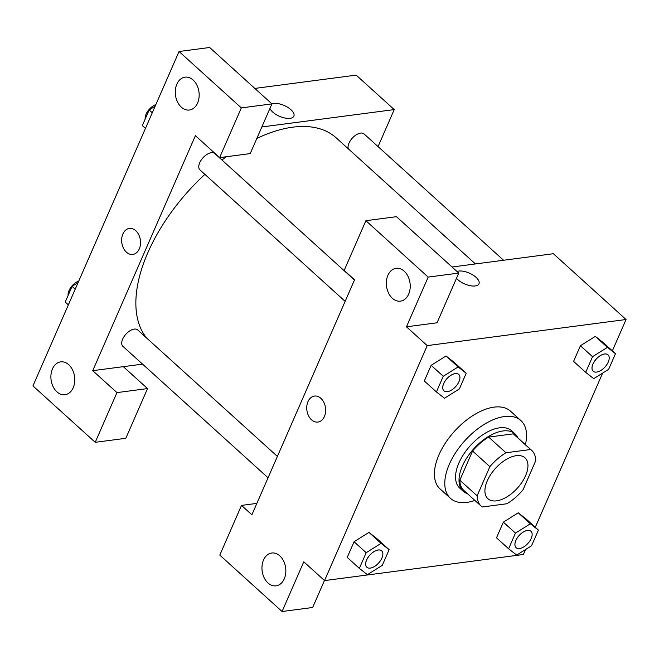 <?xml version="1.0" encoding="UTF-8"?>
<svg xmlns="http://www.w3.org/2000/svg" width="659" height="659" viewBox="0 0 659 659"><rect width="100%" height="100%" fill="white"/><g stroke="black" fill="none" stroke-linecap="round" stroke-linejoin="round"><path stroke-width="0.99" d="M496.565 500.848A27.612 14.753 -47.8 0 1 487.907 498.723A27.612 14.753 -47.8 0 1 495.502 468.351A27.612 14.753 -47.8 0 1 524.968 457.791A27.612 14.753 -47.8 0 1 522.076 482.1A27.612 14.753 -47.8 0 1 496.565 500.848M523.015 489.818L535.751 460.666A37.612 20.091 -47.8 0 0 531.689 450.369A37.612 20.091 -47.8 0 0 530.619 449.52L505.955 452.758A37.612 20.091 -47.8 0 0 489.868 466.687L477.132 495.84A37.612 20.091 -47.8 0 0 481.194 506.137A37.612 20.091 -47.8 0 0 482.256 506.985L506.928 503.748A37.612 20.091 -47.8 0 0 523.015 489.818M489.868 466.687L472.569 451.02L459.825 480.172L477.132 495.84M481.194 506.137L463.895 490.469A37.612 20.091 -47.8 0 1 459.825 480.172M472.569 451.02A37.612 20.091 -47.8 0 1 488.649 437.09L505.955 452.758M531.689 450.369L514.391 434.709A37.612 20.091 -47.8 0 0 513.32 433.853L488.649 437.09M517.908 437.897A38.65 20.651 132.2 0 0 515.083 433.935A38.65 20.651 132.2 0 0 488.294 436.596A38.65 20.651 132.2 0 0 462.371 466.102A38.65 20.651 132.2 0 0 463.195 491.243A38.65 20.651 132.2 0 0 467.412 493.657M463.195 491.243L459.735 488.105A38.65 20.651 -47.8 0 1 458.911 462.964A38.65 20.651 -47.8 0 1 484.826 433.465A38.65 20.651 -47.8 0 1 511.623 430.805L515.083 433.935M513.32 433.853L530.619 449.52M474.908 500.445A52.456 28.024 -47.8 0 1 466.926 502.389A52.456 28.024 -47.8 0 1 450.468 498.336A52.456 28.024 -47.8 0 1 464.908 440.64A52.456 28.024 -47.8 0 1 520.89 420.574A52.456 28.024 -47.8 0 1 525.404 444.685M450.468 498.336L440.088 488.937A52.456 28.024 -47.8 0 1 454.529 431.241A52.456 28.024 -47.8 0 1 510.511 411.175L520.89 420.574M389.123 549.697L377.014 538.732L368.974 532.39L354.072 541.739L347.227 557.399L359.336 568.363L367.392 574.681L382.286 565.348L389.123 549.697L381.067 543.37L366.182 552.703L359.336 568.363M518.254 512.801L526.294 519.144L518.238 512.817L503.352 522.15L496.507 537.802L508.616 548.774L516.672 555.092L531.558 545.759L538.403 530.108L530.347 523.781L515.462 533.115L508.616 548.774M466.201 373.274L454.092 362.302L446.036 355.984L431.151 365.317L424.305 380.968L431.151 365.317L446.036 355.967L458.145 366.948L443.26 376.281L436.415 391.94L444.471 398.258L459.364 388.925L466.201 373.274L458.145 366.948M612.359 350.852L626.05 319.516L427.213 345.604L324.549 580.595L523.386 554.507L525.561 549.524M535.281 527.282L602.639 373.093M615.481 353.685L603.372 342.713L595.332 336.378L580.431 345.728L573.585 361.379L585.694 372.343L593.751 378.67L608.636 369.337L615.481 353.685L607.425 347.359L592.54 356.692L585.694 372.343M457 271.483A13.114 5.898 -156.4 0 1 476.029 277.315A13.114 5.898 -156.4 0 1 478.961 283.757A13.114 5.898 -156.4 0 1 469.101 285.454A13.114 5.898 -156.4 0 1 456.489 278.287M324.549 580.595L303.791 561.798L282.068 611.511L219.793 555.109L241.507 505.404L251.886 514.803L354.55 279.811L344.171 270.412L365.893 220.699L396.479 216.687L458.763 273.081L437.041 322.795L406.455 326.806L427.213 345.604M452.058 267.01L553.387 253.715L626.05 319.516M478.961 283.765A13.114 5.898 23.6 0 0 476.029 277.324A13.114 5.898 23.6 0 0 457 271.492M392.36 298.28A16.566 11.854 -97.5 0 0 400.441 301.147A16.566 11.854 -97.5 0 0 410.038 283.172A16.566 11.854 -97.5 0 0 396.125 268.295A16.566 11.854 -97.5 0 0 386.503 280.536A16.566 11.854 -97.5 0 0 392.36 298.28M458.763 273.081L428.169 277.093L406.455 326.806M365.893 220.699L428.169 277.093M324.45 580.505L312.663 607.491L282.068 611.511M267.974 582.976A16.566 11.854 -97.5 0 0 276.055 585.843A16.566 11.854 -97.5 0 0 285.652 567.877A16.566 11.854 -97.5 0 0 271.747 553A16.566 11.854 -97.5 0 0 262.117 565.241A16.566 11.854 -97.5 0 0 267.974 582.976M256.878 503.385L241.507 505.404M307.975 401.611A13.114 9.383 82.5 0 1 314.491 396.051A13.114 9.383 82.5 0 1 325.505 407.83A13.114 9.383 82.5 0 1 317.902 422.057A13.114 9.383 82.5 0 1 308.478 415.648A13.114 9.383 82.5 0 1 307.975 401.611M314.491 396.051A13.114 9.383 -97.5 0 0 307.984 401.611A13.114 9.383 -97.5 0 0 308.478 415.648A13.114 9.383 -97.5 0 0 317.902 422.057M146.611 338.009A138.044 73.75 -47.8 0 1 204.908 174.371M221.951 160.013A138.044 73.75 -47.8 0 1 226.358 156.727M256.837 138.415A138.044 73.75 -47.8 0 1 336.139 137.805L475.436 263.946M345.135 301.361L199.965 169.898A11.046 5.898 -47.8 0 1 203.005 157.756A11.046 5.898 -47.8 0 1 214.793 153.531L354.468 280.009M268.056 477.783L122.887 346.321A11.046 5.898 -47.8 0 1 125.927 334.179A11.046 5.898 -47.8 0 1 137.715 329.953L277.39 456.432M348.298 148.81A11.046 5.898 -47.8 0 1 353.413 137.006A11.046 5.898 -47.8 0 1 364.073 133.934L503.567 260.256M92.73 370.671L195.393 135.68L219.612 157.616L241.334 107.903L179.05 51.509L32.95 385.919L95.234 442.313L116.948 392.607L92.73 370.671L142.558 364.139M378.06 146.603L394.23 109.592L261.845 126.965M129.386 228.426A13.114 9.383 -97.5 0 0 121.767 238.121A13.114 9.383 -97.5 0 0 126.404 252.158A13.114 9.383 82.5 0 1 121.758 238.121A13.114 9.383 82.5 0 1 129.378 228.426A13.114 9.383 82.5 0 1 140.392 240.206A13.114 9.383 82.5 0 1 132.797 254.432A13.114 9.383 82.5 0 1 126.396 252.158A13.114 9.383 -97.5 0 0 132.797 254.432M181.299 107.153A16.566 11.854 82.5 0 1 175.442 89.41A16.566 11.854 82.5 0 1 185.064 77.169A16.566 11.854 82.5 0 1 198.977 92.054A16.566 11.854 82.5 0 1 189.38 110.02A16.566 11.854 82.5 0 1 181.299 107.153M56.913 391.85A16.566 11.854 82.5 0 1 51.056 374.114A16.566 11.854 82.5 0 1 60.686 361.873A16.566 11.854 82.5 0 1 74.591 376.75A16.566 11.854 82.5 0 1 64.994 394.725A16.566 11.854 82.5 0 1 56.913 391.85M123.315 366.659L147.542 388.588L125.82 438.301L95.234 442.313M147.542 388.588L116.948 392.607M219.612 157.616L250.206 153.596L271.92 103.891L209.644 47.489L179.05 51.509M271.92 103.891L241.334 107.903M394.23 109.592L356.173 75.126L254.835 88.421M293.856 116.141A13.114 5.898 23.6 0 0 290.916 109.699A13.114 5.898 23.6 0 0 271.895 103.867A13.114 5.898 -156.4 0 1 290.916 109.691A13.114 5.898 -156.4 0 1 293.856 116.141A13.114 5.898 -156.4 0 1 282.126 117.302A13.114 5.898 -156.4 0 1 269.943 108.405M78.075 282.62L72.078 286.385L65.241 302.036L68.363 304.87M72.078 286.385L75.2 289.21M68.116 295.446A11.046 5.898 -47.8 0 1 78.792 280.998M155.153 106.198L149.156 109.962L142.319 125.614L145.441 128.439M149.156 109.962L152.278 112.788M145.194 119.024A11.046 5.898 -47.8 0 1 155.87 104.567M516.112 547.637A11.046 5.898 -47.8 0 1 516.096 547.629A11.046 5.898 -47.8 0 1 519.135 535.479A11.046 5.898 -47.8 0 1 530.923 531.253A11.046 5.898 -47.8 0 1 530.94 531.269A11.046 5.898 -47.8 0 1 529.795 541.006A11.046 5.898 -47.8 0 1 519.589 548.502A11.046 5.898 -47.8 0 1 516.129 547.654A11.046 5.898 -47.8 0 1 519.168 535.503A11.046 5.898 -47.8 0 1 530.948 531.278L530.923 531.253M518.238 512.817L530.347 523.781M496.507 537.802L503.352 522.15L515.462 533.115M526.294 519.144L538.403 530.108M593.191 371.215A11.046 5.898 -47.8 0 1 593.174 371.198A11.046 5.898 -47.8 0 1 596.214 359.056A11.046 5.898 -47.8 0 1 608.002 354.83A11.046 5.898 -47.8 0 1 608.018 354.839L608.026 354.855A11.046 5.898 -47.8 0 1 606.873 364.575A11.046 5.898 -47.8 0 1 596.667 372.08A11.046 5.898 -47.8 0 1 593.207 371.223A11.046 5.898 -47.8 0 1 596.247 359.081A11.046 5.898 -47.8 0 1 608.026 354.855M603.372 342.713L595.316 336.395L607.425 347.359M573.585 361.379L580.431 345.728L592.54 356.692M366.849 567.242L366.816 567.218A11.046 5.898 -47.8 0 1 366.816 567.218A11.046 5.898 -47.8 0 1 369.856 555.067A11.046 5.898 -47.8 0 1 381.643 550.842A11.046 5.898 -47.8 0 1 381.66 550.858L381.668 550.866A11.046 5.898 -47.8 0 1 380.515 560.595A11.046 5.898 -47.8 0 1 370.309 568.091A11.046 5.898 -47.8 0 1 366.849 567.242A11.046 5.898 -47.8 0 1 369.888 555.092A11.046 5.898 -47.8 0 1 381.668 550.866M377.014 538.732L368.958 532.406L381.067 543.37M347.227 557.399L354.072 541.739L366.182 552.703M443.911 390.803A11.046 5.898 -47.8 0 1 443.894 390.787A11.046 5.898 -47.8 0 1 446.934 378.645A11.046 5.898 -47.8 0 1 458.722 374.419A11.046 5.898 -47.8 0 1 458.738 374.427A11.046 5.898 -47.8 0 1 457.593 384.164A11.046 5.898 -47.8 0 1 447.387 391.668A11.046 5.898 -47.8 0 1 443.927 390.812A11.046 5.898 -47.8 0 1 446.967 378.67A11.046 5.898 -47.8 0 1 458.746 374.444L458.722 374.419M431.151 365.317L443.26 376.281M424.305 380.968L436.415 391.94"/></g></svg>
